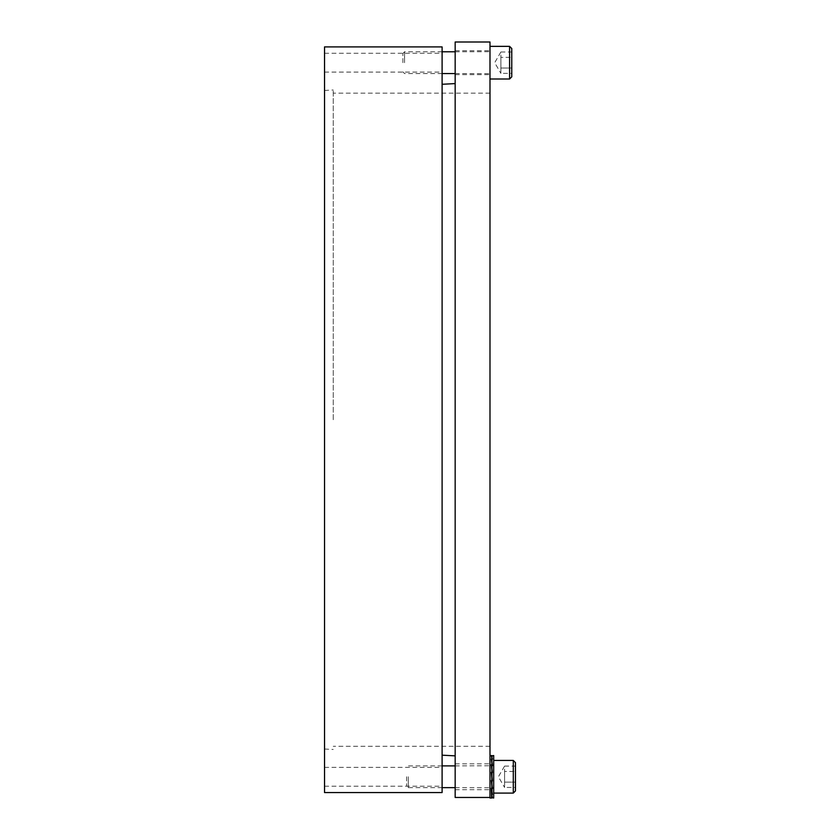 <?xml version="1.0" encoding="UTF-8"?>
<svg xmlns="http://www.w3.org/2000/svg" width="840" height="840" viewBox="0 0 840 840"><rect width="100%" height="100%" fill="white"/><g stroke="black" fill="none" stroke-linecap="round" stroke-linejoin="round"><path stroke-width="0.63" stroke-dasharray="4.2 3.15" d="M324.534 62.685L324.534 53.267L324.534 62.685M442.103 62.685L442.103 53.267L442.103 62.685M324.534 776.769L324.534 786.188L324.534 776.769M442.103 776.769L442.103 786.188L442.103 776.769M324.534 419.727L324.534 749.018L324.534 419.727M442.103 419.727L442.103 755.181L442.103 419.727M442.103 46.904L442.103 792.561M324.534 46.904L324.534 792.561M455.165 62.685L455.165 50.705L455.165 62.685M489.993 62.685L489.993 46.358L489.993 62.685M455.165 776.769L455.165 789.705L455.165 776.769M489.993 776.769L489.993 789.705L489.993 776.769M333.239 419.727L333.239 89.985L333.239 419.727M489.993 419.727L489.993 746.298L489.993 419.727M455.165 797.454L455.165 42M489.993 42L489.993 797.454M455.165 419.727L455.165 83.591L455.165 419.727M491.589 759.129L491.841 757.25L491.61 760.221L492.293 760.221L492.314 759.129L491.589 759.129L492.314 755.958L491.589 755.958L491.379 757.25L492.293 757.25L491.379 757.176L492.293 760.221L491.6 756.62M493.7 755.549L493.7 798M491.957 798L492.314 788.571L491.589 788.571L492.314 780.917L491.589 780.917L492.314 772.632L491.589 772.632L492.314 764.977L491.589 764.977L492.314 759.129L491.61 765.712L492.293 765.712L492.198 764.977M492.293 757.25L492.314 755.958L492.293 757.25M492.062 760.148L492.082 759.129M491.379 757.176L491.358 755.916M491.516 760.074L492.062 765.566L491.379 765.87L491.841 760.148M491.841 757.176L491.358 772.852L492.082 772.863L491.358 781.137L492.082 781.137L491.358 788.76L492.082 788.76L491.358 794.546L492.082 794.546L491.358 797.633L492.082 797.633A21.389 1.869 -90 0 1 491.841 797.969M492.156 793.317L491.61 796.288L492.293 796.288L491.61 796.288L491.589 797.549M491.589 797.591L491.61 796.288L492.293 796.288L492.314 797.591L491.589 794.294M492.24 787.825L492.062 780.444L491.4 780.686M491.589 764.977L492.293 765.712L491.61 772.895L492.314 772.632M492.293 765.712L492.314 764.977L492.293 765.712M493.7 788.424L493.7 765.125L493.7 788.424L489.993 788.424L489.993 765.125L489.993 788.424M491.431 765.524L492.293 772.895L491.6 788.372M492.293 793.317L492.314 794.42L492.293 793.317M491.736 755.549L491.841 757.333M489.993 798L489.993 755.549L489.993 798M491.379 760.074L491.358 758.993M492.062 757.25L492.082 755.958M492.062 796.288L491.379 796.288L492.062 796.288L492.082 797.633M491.358 772.412L492.062 780.444M491.589 788.571L491.61 765.524M491.589 794.42L492.062 787.983L491.379 787.678L491.463 788.372M491.379 757.25L491.358 756M492.062 765.566L492.072 764.977M492.062 796.215L492.072 796.856M491.379 787.678L491.358 788.372M491.379 793.244L491.358 794.294M491.379 796.288L491.358 797.549M491.379 765.524L491.358 764.788M492.062 757.333L492.082 756M491.379 793.475L491.358 794.546M491.379 765.87L491.358 765.167M491.379 760.305L491.358 759.255M492.062 793.401L492.082 794.546M491.379 796.373L491.358 797.633M491.379 788.025L491.358 788.76M492.062 787.983L492.082 788.76M492.062 765.912L492.082 765.177M492.062 760.379L492.082 759.255M493.7 776.769L493.7 793.097L493.7 776.769M408.282 776.769L408.282 787.658L408.282 776.769M406.613 776.769L406.613 785.988L406.613 776.769M515.466 762.625L515.466 790.923M515.466 771.435L515.466 787.458L515.466 766.091L504.578 766.091L504.578 771.435L515.466 771.435L504.578 771.435L504.578 766.091L498.414 776.769L504.578 787.458L504.578 771.435L504.578 782.114L515.466 782.114L504.578 782.114L504.578 787.458L515.466 787.458M404.576 62.685L404.576 51.797L404.576 62.685M402.906 62.685L402.906 53.466L402.906 62.685M511.77 48.531L511.77 76.829M511.77 57.34L511.77 73.364L511.77 51.996L500.882 51.996L500.882 57.34L511.77 57.34L500.882 57.34L500.882 51.996L494.707 62.685L500.882 73.364L500.882 57.34L500.882 68.03L511.77 68.03L500.882 68.03L500.882 73.364L511.77 73.364M493.584 776.769L493.584 787.658L493.584 776.769M513.293 793.097L513.293 760.442M489.888 62.685L489.888 51.797L489.888 62.685M509.586 79.013L509.586 46.358M324.534 72.093L442.103 72.093M324.534 53.267L442.103 53.267M324.534 786.188L442.103 786.188M324.534 767.361L442.103 767.361M324.534 749.018L333.239 749.469M324.534 90.436L333.239 89.985M455.165 74.655L489.993 74.655M455.165 50.705L489.993 50.705M455.165 789.705L489.993 789.705M455.165 763.844L489.993 763.844M489.993 93.167L333.239 93.167M489.993 746.298L333.239 746.298M493.7 765.125L489.993 765.125M455.165 765.891L493.7 765.775M455.165 787.658L493.7 787.763M442.103 765.891L408.282 765.891L406.613 767.561M442.103 787.658L408.282 787.658L406.613 785.988M455.165 51.797L489.993 51.691M455.165 73.563L489.993 73.678M442.103 51.797L404.576 51.797L402.906 53.466M442.103 73.563L404.576 73.563L402.906 71.894"/><path stroke-width="1.26" d="M442.103 419.727L442.103 46.904L324.534 46.904L324.534 792.561L442.103 792.561L442.103 419.727M455.165 419.727L455.165 797.454L489.993 797.454L489.993 42L455.165 42L455.165 419.727M491.6 756.62L492.314 759.129L491.589 759.129L492.314 764.977L491.589 764.977L492.314 772.632L491.589 772.632L492.314 780.917L491.589 780.917L492.314 788.571L491.589 788.571L492.314 794.42L491.589 794.42L492.314 797.591L491.589 797.591L493.7 798L493.7 755.549L491.589 755.958M492.198 764.977L491.589 759.129M492.082 759.129L491.358 755.916L492.082 755.905A21.389 1.869 -90 0 0 491.736 755.549L489.993 755.549M491.841 797.969A21.389 1.869 -90 0 1 491.736 798L491.358 788.372L492.082 788.372L491.358 780.686L492.082 780.686L491.358 772.412L492.082 772.401L491.358 764.788L492.082 764.788L491.358 758.993L492.082 758.993M492.072 780.654L491.61 772.895M492.272 772.632L491.589 764.977M491.736 798L489.993 798M491.4 780.686L492.082 788.372M491.463 788.372L492.082 794.294M492.072 796.856L492.082 797.549M515.466 790.923L515.466 762.625L513.293 760.442L513.293 793.097L515.466 790.923M515.466 766.091L515.466 771.435M511.77 76.829L511.77 48.531L509.586 46.358L509.586 79.013L511.77 76.829M511.77 51.996L511.77 57.34M442.103 755.181L455.165 755.864M442.103 84.284L455.165 83.591M455.165 765.891L442.103 765.891M455.165 787.658L442.103 787.658M513.293 760.442L493.7 760.442M513.293 793.097L493.7 793.097M455.165 51.797L442.103 51.797M455.165 73.563L442.103 73.563M509.586 46.358L489.993 46.358M509.586 79.013L489.993 79.013"/></g></svg>
